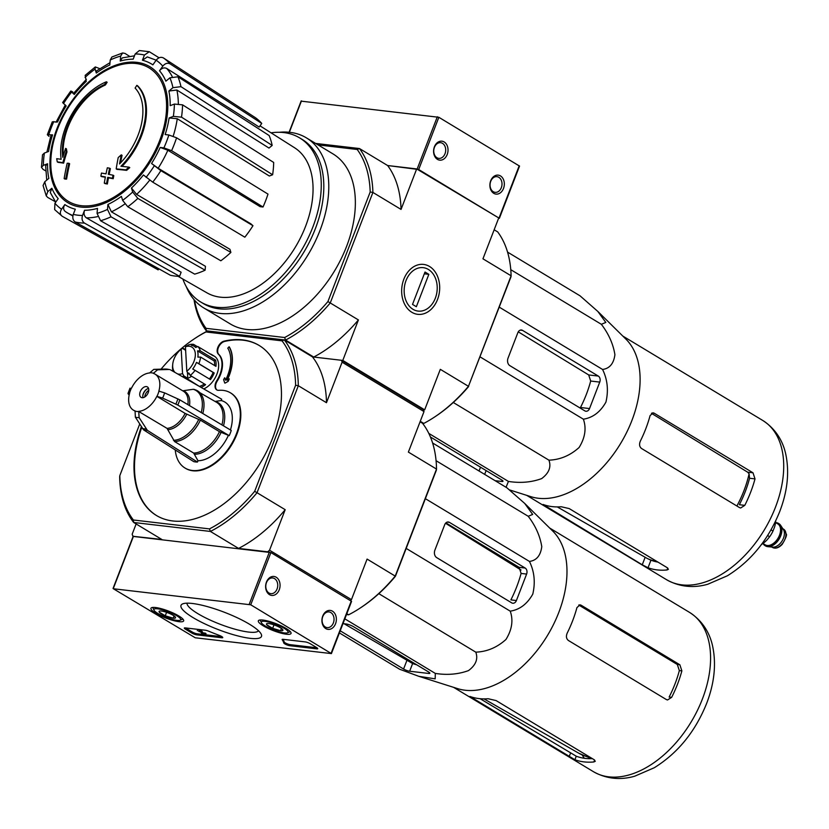 <?xml version="1.0" encoding="UTF-8"?>
<svg xmlns="http://www.w3.org/2000/svg" width="829" height="829" viewBox="0 0 829 829"><rect width="100%" height="100%" fill="white"/><g stroke="black" fill="none" stroke-linecap="round" stroke-linejoin="round"><path stroke-width="1.24" d="M301.362 101.169L438.852 117.293L519.534 166.09L499.379 218.317L416.686 168.919L387.63 165.531L418.697 169.53L499.379 218.317M490.716 180.763A9.554 7.192 -83.3 0 1 503.224 179.012A9.554 7.192 -83.3 0 1 497.4 194.09A9.554 7.192 -83.3 0 1 490.716 180.763M434.406 146.806A9.554 7.192 -83.3 0 1 446.914 145.054A9.554 7.192 -83.3 0 1 441.09 160.132A9.554 7.192 -83.3 0 1 434.406 146.806M434.437 147.344A7.896 5.948 -83.3 0 1 440.645 142.692A7.896 5.948 -83.3 0 1 445.629 151.23A7.896 5.948 -83.3 0 1 438.81 158.38A7.896 5.948 -83.3 0 1 434.437 147.344M490.737 181.302A7.896 5.948 -83.3 0 1 496.944 176.66A7.896 5.948 -83.3 0 1 501.939 185.188A7.896 5.948 -83.3 0 1 495.11 192.338A7.896 5.948 -83.3 0 1 490.737 181.302M250.741 604.797L331.424 653.594L195.261 637.781L113.376 588.756L250.741 604.797L270.896 552.57L351.579 601.357L331.424 653.594M193.053 617.605A43.118 9.181 -158.9 0 0 239.436 636.32A43.118 9.181 -158.9 0 0 261.228 634.175A43.118 9.181 -158.9 0 0 224.545 612.33A43.118 9.181 -158.9 0 0 182.701 603.875A43.118 9.181 -158.9 0 0 193.053 617.605M262.948 620.061A17.523 3.73 -158.9 0 0 258.347 620.817A17.523 3.73 -158.9 0 0 273.342 630.62A17.523 3.73 -158.9 0 0 291.041 633.429A17.523 3.73 -158.9 0 0 281.466 625.988A17.523 3.73 -158.9 0 0 262.948 620.061M155.551 607.522A17.523 3.73 -158.9 0 0 150.951 608.279A17.523 3.73 -158.9 0 0 165.955 618.082A17.523 3.73 -158.9 0 0 183.655 620.89A17.523 3.73 -158.9 0 0 174.069 613.45A17.523 3.73 -158.9 0 0 155.551 607.522M205.405 630.247A3.824 0.819 21.1 0 1 208.68 631.201A66.848 14.238 21.1 0 0 219.281 635.387A3.824 0.819 21.1 0 1 222.742 637.594A3.824 0.819 21.1 0 1 221.737 637.76L196.856 634.859A3.824 0.819 21.1 0 1 191.8 633.014L185.395 629.159A3.824 0.819 21.1 0 1 184.328 628.071A3.824 0.819 21.1 0 1 185.333 627.905L205.405 630.247M305.217 641.905A3.824 0.819 21.1 0 1 310.274 643.739L316.668 647.594A3.824 0.819 21.1 0 1 317.735 648.682A3.824 0.819 21.1 0 1 316.73 648.848L289.86 645.708A3.824 0.819 21.1 0 1 286.036 644.527A3.824 0.819 21.1 0 1 283.725 642.91A66.848 14.238 21.1 0 0 282.223 639.791A3.824 0.819 21.1 0 1 282.14 639.501A3.824 0.819 21.1 0 1 283.145 639.325L305.217 641.905M322.75 616.04A9.554 7.192 -83.3 0 1 335.258 614.289A9.554 7.192 -83.3 0 1 329.445 629.366A9.554 7.192 -83.3 0 1 322.75 616.04M266.451 582.082A9.554 7.192 -83.3 0 1 278.958 580.331A9.554 7.192 -83.3 0 1 273.135 595.409A9.554 7.192 -83.3 0 1 266.451 582.082M133.407 536.446L270.896 552.57M187.022 603.17A38.362 8.176 -158.9 0 0 197.83 613.636A38.362 8.176 -158.9 0 0 234.607 629.097A38.362 8.176 -158.9 0 0 258.503 630.755M266.472 582.621A7.896 5.948 -83.3 0 1 272.679 577.968A7.896 5.948 -83.3 0 1 277.674 586.497A7.896 5.948 -83.3 0 1 270.855 593.657A7.896 5.948 -83.3 0 1 266.472 582.621M322.782 616.579A7.896 5.948 -83.3 0 1 328.989 611.926A7.896 5.948 -83.3 0 1 333.973 620.455A7.896 5.948 -83.3 0 1 327.154 627.615A7.896 5.948 -83.3 0 1 322.782 616.579M198.856 631.107L200.483 631.843L202.442 634.258L205.623 634.631L202.587 633.905L201.53 632.164L198.711 631.46M197.323 630.724L197.727 629.677L201.934 631.118L201.53 632.164M201.934 631.118L202.991 632.859L202.587 633.905M202.991 632.859L205.26 633.128L204.856 634.175M205.26 633.128L206.027 633.584L205.623 634.631M221.965 636.693L197.261 633.812A3.824 0.819 21.1 0 1 192.204 631.978L185.8 628.113A3.824 0.819 21.1 0 1 185.509 627.926M316.968 647.791L290.254 644.672A3.824 0.819 21.1 0 1 286.44 643.48A3.824 0.819 21.1 0 1 284.129 641.864L283.725 642.91M283.01 639.314A66.848 14.238 21.1 0 1 284.129 641.864M266.741 624.776A8.818 1.876 21.1 0 1 266.803 623.657A8.818 1.876 21.1 0 1 268.783 623.574A8.818 1.876 21.1 0 1 276.731 625.936A8.818 1.876 21.1 0 1 282.637 629.501A8.818 1.876 21.1 0 1 282.865 629.853A8.818 1.876 21.1 0 1 280.596 630.703L272.648 628.341L266.741 624.776A8.818 1.876 21.1 0 0 272.648 628.341A8.818 1.876 21.1 0 0 280.596 630.703L281.466 628.465M284.285 632.921A14.321 3.047 21.1 0 1 270.503 628.703A14.321 3.047 21.1 0 1 261.404 622.724A14.321 3.047 21.1 0 1 275.788 624.289A14.321 3.047 21.1 0 1 287.497 632.786A14.321 3.047 21.1 0 1 284.285 632.921M261.404 622.724L260.306 620.393A16.238 3.461 21.1 0 1 260.171 619.968M290.254 631.574A16.238 3.461 21.1 0 1 289.87 631.802L287.497 632.786M273.984 624.879L272.648 628.341M159.344 612.237A8.818 1.876 21.1 0 1 159.417 611.118A8.818 1.876 21.1 0 1 161.386 611.035A8.818 1.876 21.1 0 1 169.334 613.398A8.818 1.876 21.1 0 1 175.251 616.963A8.818 1.876 21.1 0 1 175.479 617.315A8.818 1.876 21.1 0 1 173.209 618.165L165.261 615.802L159.344 612.237A8.818 1.876 21.1 0 0 165.261 615.802A8.818 1.876 21.1 0 0 173.209 618.165L174.069 615.926M176.898 620.382A14.321 3.047 21.1 0 1 163.106 616.165A14.321 3.047 21.1 0 1 154.018 610.185A14.321 3.047 21.1 0 1 168.391 611.75A14.321 3.047 21.1 0 1 180.1 620.247A14.321 3.047 21.1 0 1 176.898 620.382M154.018 610.185L152.919 607.854A16.238 3.461 21.1 0 1 152.785 607.429M182.867 619.035A16.238 3.461 21.1 0 1 182.484 619.263L180.1 620.247M166.588 612.341L165.261 615.802M346.491 614.548L348.615 614.797A120.329 74.942 -58.9 0 0 360.667 607.73A120.329 74.942 -58.9 0 0 395.236 576.062L436.52 469.079A120.329 74.942 -58.9 0 0 422.521 423.277L423.785 423.422L420.262 421.298M209.478 528.892L210.411 531.441A120.329 74.942 121.1 0 0 257.031 492.716L254.679 491.338A118.423 73.75 121.1 0 1 209.478 528.892L133.396 520.001L133.676 522.477L210.411 531.441L238.565 548.415L267.632 551.813L269.549 550.218L285.186 509.69L257.031 492.716L298.316 385.723L326.471 402.707L342.108 362.18L424.013 411.578L423.432 409.681L424.676 409.837L342.781 360.439L358.408 319.932L330.253 302.958L372.905 192.442L401.049 209.416L416.686 168.919M318.077 144.909L357.195 149.479A119.376 74.351 121.1 0 1 370.19 191.996L327.911 301.569L330.253 302.958A121.293 75.543 121.1 0 1 285.58 340.066L284.637 337.517L206.048 328.336L206.317 330.812L285.58 340.066L313.735 357.05L342.781 360.439M194.017 299.611A121.293 75.543 121.1 0 0 206.317 330.812L207.032 331.237M122.05 166.38A57.305 35.688 121.1 0 0 137.604 85.822L136.837 85.356A57.305 35.688 121.1 0 1 120.941 166.266A206.566 57.388 -162.2 0 1 129.003 167.147L129.77 167.613A200.141 142.267 -22.5 0 0 126.64 170.349A205.975 57.232 17.8 0 0 116.962 169.375L116.195 168.909A205.975 57.232 17.8 0 1 125.873 169.883L126.64 170.349M136.837 85.356A208.815 157.199 96.7 0 0 135.096 88.081A54.248 33.782 121.1 0 1 119.531 163.955A206.193 150.805 -90.3 0 1 121.293 154.868L122.06 155.334A206.193 150.805 -90.3 0 0 120.578 162.878M121.293 154.868A204.67 145.479 157.5 0 0 118.226 157.562A206.763 151.23 89.7 0 0 116.195 168.909M125.873 169.883A200.141 142.267 -22.5 0 1 129.003 167.147M104.62 84.527A208.815 157.199 -83.3 0 1 106.371 81.802L107.138 82.258A208.815 157.199 -83.3 0 0 105.387 84.993L104.62 84.527A54.248 33.782 121.1 0 0 62.807 157.334A206.193 158.463 104.1 0 1 65.636 148.37L66.403 148.837A204.67 88.848 -126.3 0 0 66.962 151.945A206.763 158.909 -75.9 0 0 63.626 163.147A205.975 30.196 24.3 0 0 58.04 162.339L57.274 161.873A205.975 30.196 24.3 0 1 62.859 162.681L63.626 163.147M57.274 161.873A200.141 86.879 53.7 0 1 56.704 158.712A206.566 30.279 -155.7 0 1 61.149 159.292A57.305 35.688 121.1 0 1 106.371 81.802M62.859 162.681A206.763 158.909 -75.9 0 1 66.196 151.489L66.962 151.945M66.196 151.489A204.67 88.848 -126.3 0 1 65.636 148.37M63.325 155.624A54.248 33.782 121.1 0 1 105.387 84.993M68.859 163.292A206.535 43.999 -158.9 0 0 67.17 163.251A207.582 156.277 96.7 0 0 64.134 178.587L64.9 179.054A203.084 43.263 21.1 0 1 66.589 179.095A208.038 156.619 -83.3 0 1 69.626 163.759L68.859 163.292A208.038 156.619 -83.3 0 0 65.823 178.629L66.589 179.095M64.134 178.587A203.084 43.263 21.1 0 1 65.823 178.629M109.625 168.204A206.535 43.999 -158.9 0 0 107.324 167.79A208.038 156.619 96.7 0 0 106.008 173.862A205.302 43.73 -158.9 0 0 101.48 173.074A208.815 157.199 96.7 0 0 100.869 176.142A204.608 43.585 21.1 0 1 105.397 176.929A208.038 156.619 96.7 0 0 104.278 183.126A203.084 43.263 21.1 0 1 106.589 183.551A207.582 156.277 -83.3 0 1 107.708 177.354A204.608 43.585 21.1 0 1 112.423 178.256A206.535 155.479 -83.3 0 1 113.034 175.188A205.302 43.73 -158.9 0 0 108.319 174.287A207.582 156.277 -83.3 0 1 109.625 168.204L110.392 168.67A207.582 156.277 -83.3 0 0 109.148 174.442M100.869 176.142L101.635 176.608A204.608 43.585 21.1 0 1 105.335 177.251M104.278 183.126L105.045 183.592A203.084 43.263 21.1 0 1 107.366 184.007A207.582 156.277 -83.3 0 1 108.475 177.82A204.608 43.585 21.1 0 1 113.2 178.722A206.535 155.479 -83.3 0 1 113.801 175.644L113.034 175.188M106.589 183.551L107.366 184.007M107.708 177.354L108.475 177.82M112.423 178.256L113.2 178.722M160.867 170.66L151.562 163.479L158.163 168.246L250.876 223.83L252.969 225.706L160.867 170.66A94.009 58.548 121.1 0 1 152.743 182.152L244.845 237.198A90.34 56.268 121.1 0 0 252.969 225.706M167.852 150.236L160.184 147.438L163.904 147.873L171.603 150.691L263.031 207.001L260.109 206.659L167.852 150.236A88.33 55.015 121.1 0 1 158.163 168.246M263.031 207.001A90.34 56.268 121.1 0 0 267.995 194.11L176.577 137.801L168.878 134.992L165.158 134.557A82.599 51.45 121.1 0 0 169.126 117.967L173.334 116.381L181.51 117.158L272.627 174.774A90.34 56.268 121.1 0 0 273.684 162.453L182.567 104.848A94.009 58.548 121.1 0 1 181.51 117.158M182.567 104.848L174.391 104.071L170.183 105.656A82.599 51.45 121.1 0 0 168.888 91.045L172.94 87.677L180.96 86.662L272.181 145.427L269 148.07L176.878 90.009A88.33 55.015 121.1 0 1 178.339 103.594M272.181 145.427A90.34 56.268 121.1 0 0 269.156 135.552L177.945 76.786L169.924 77.812L165.873 81.169A82.599 51.45 121.1 0 0 159.51 70.776L162.795 66.144C165.075 63.398 167.489 62.631 170.038 63.843L261.746 123.428L259.176 127.055L166.722 68.455A88.33 55.015 121.1 0 1 172.183 76.527M142.433 60.237L147.324 56.911L156.173 60.185L152.878 64.849A82.599 51.45 121.1 0 0 142.433 60.237L144.433 55.035L149.303 51.719L139.365 50.548L135.189 53.958L133.189 59.16A82.599 51.45 121.1 0 0 120.236 61.035L120.661 56.071L122.651 52.952L111.894 57.004L110.226 59.999L109.791 64.963A82.599 51.45 121.1 0 0 96.309 73.056L95.086 69.066L95.304 66.942L85.18 75.346L86.257 81.397A82.599 51.45 121.1 0 0 74.289 94.454L71.615 92.071C70.185 90.724 70.6 90.713 72.859 92.029M63.491 103.552A88.288 54.983 121.1 0 1 71.615 92.071L70.776 91.066L62.641 102.558L66.165 105.946A82.599 51.45 121.1 0 0 57.543 121.987L52.31 121.801M52.3 121.801L47.326 134.702L52.569 134.878L51.046 135.137L46.901 152.101M52.569 134.878A82.599 51.45 121.1 0 0 48.6 151.458L44.393 153.044L42.517 154.795L41.45 167.282L43.035 169.344L45.73 170.898M41.45 167.282L43.336 165.365L47.543 163.779L45.657 165.707L46.735 180.131M47.543 163.779A82.599 51.45 121.1 0 0 48.838 178.38L44.787 181.748L43.077 185.53L46.237 195.862L47.657 197.395L55.388 201.758M46.237 195.862L47.802 191.623L51.854 188.256L50.3 192.504M51.854 188.256A82.599 51.45 121.1 0 0 58.206 198.659L54.932 203.292L54.662 209.602M54.662 209.613L62.196 216.265C59.978 214.597 59.761 212.245 61.564 209.219L64.838 204.587C63.045 207.592 63.242 209.934 65.439 211.613L67.802 213.105A88.33 55.015 121.1 0 1 65.439 211.613M64.838 204.587A82.599 51.45 121.1 0 0 75.294 209.198L73.284 214.39C72.278 217.778 72.921 220.317 75.211 222.006L170.328 275.238A90.34 56.268 121.1 0 0 179.572 276.316L84.444 223.084A94.009 58.548 121.1 0 1 75.211 222.006M84.444 223.084C82.164 221.395 81.522 218.856 82.527 215.467L84.537 210.276C83.532 213.633 84.154 216.162 86.413 217.872L181.136 272.244L179.572 276.316M84.537 210.276A82.599 51.45 121.1 0 0 97.49 208.4L97.066 213.364L100.568 220.742L194.67 274.13A90.34 56.268 121.1 0 0 205.115 270.192L111.013 216.815A94.009 58.548 121.1 0 1 100.568 220.742M111.013 216.815L107.501 209.426L107.925 204.462L111.407 211.83L205.447 266.296L205.115 270.192M107.925 204.462A82.599 51.45 121.1 0 0 121.417 196.38L122.63 200.359L127.801 206.753L220.835 260.772A90.34 56.268 121.1 0 0 230.887 252.42L137.852 198.4A94.009 58.548 121.1 0 1 127.801 206.753M137.852 198.4L132.681 192.017L131.459 188.028L136.598 194.4L229.934 249.301L230.887 252.42M131.459 188.028A82.599 51.45 121.1 0 0 143.427 174.971L152.743 182.152M158.878 268.834L158.142 269.86L62.196 216.265M47.326 134.702L49.025 136.381M74.289 94.454L73.449 93.459L86.403 79.325M95.304 66.942L99.749 68.652M96.309 73.056L96.527 70.911L109.988 62.683M122.651 52.952L125.034 53.439L129.542 56.32M120.236 61.035L122.236 57.916L134.474 55.812M149.303 51.719L159.075 57.802M162.795 66.144A88.288 54.983 121.1 0 0 156.153 60.216C158.443 57.47 160.857 56.704 163.396 57.916A94.009 58.548 121.1 0 1 170.038 63.843M261.746 123.428A90.34 56.268 121.1 0 0 255.114 117.5L163.396 57.916M159.51 70.776C161.779 68.04 164.183 67.273 166.722 68.455M168.888 91.045L176.878 90.009M169.126 117.967L177.271 118.723L269.321 176.017L272.627 174.774M424.676 409.837L440.313 369.33L468.458 386.314L511.11 275.798A121.293 75.543 121.1 0 0 497.69 231.902L494.157 229.778M315.621 143.427L359.475 148.546L387.63 165.531A121.293 75.543 -58.9 0 1 401.049 209.416M468.675 386.469A119.376 74.351 121.1 0 1 435.743 416.241L434.676 416.956A121.293 75.543 121.1 0 0 468.458 386.314L510.954 276.886L511.11 275.798L482.955 258.814L498.581 218.317M411.837 312.284A25.129 18.922 -83.3 0 1 410.521 269.124A25.129 18.922 -83.3 0 1 439.681 286.72A25.129 18.922 -83.3 0 1 411.837 312.284M357.195 149.479L359.475 148.546A121.293 75.543 121.1 0 1 372.905 192.442L370.19 191.996M279.28 132.288A99.325 61.854 121.1 0 1 306.347 137.832L332.916 153.852A99.325 61.854 121.1 0 1 346.553 246.493A99.325 61.854 121.1 0 1 230.317 323.963L203.758 307.932A99.325 61.854 121.1 0 1 186.224 286.575M206.048 328.336A119.376 74.351 121.1 0 1 194.514 300.191M327.911 301.569A119.376 74.351 121.1 0 1 284.637 337.517M313.735 357.05A121.293 75.543 -58.9 0 0 358.408 319.932M434.676 416.956A121.293 75.543 121.1 0 1 423.785 423.422M306.347 137.832A99.325 61.854 121.1 0 1 319.984 230.462A99.325 61.854 121.1 0 1 203.758 307.932M271.031 132.827A95.812 59.667 121.1 0 1 299.621 137.883A95.812 59.667 121.1 0 1 312.771 227.239A95.812 59.667 121.1 0 1 200.659 301.963A95.812 59.667 121.1 0 1 182.857 279.031M260.026 125.853L294.533 147.728A84.755 52.787 121.1 0 1 305.549 226.39A84.755 52.787 121.1 0 1 207.001 292.865L178.059 276.285M299.621 137.883L302.181 139.427A95.812 59.667 121.1 0 1 315.331 228.773A95.812 59.667 121.1 0 1 203.219 303.507L200.659 301.963M506.042 487.286L508.436 481.431C520.332 483.297 531.399 482.354 541.638 478.613C548.985 473.11 551.409 466.965 548.922 460.168C560.124 459.743 570.186 455.515 579.108 447.484C585.139 437.702 586.569 428.272 583.367 419.184C592.808 417.733 600.331 412.044 605.926 402.117C608.652 390.449 607.522 379.558 602.559 369.454C609.616 368.542 613.729 363.62 614.911 354.688C613.201 343.994 608.673 333.869 601.346 324.294L605.812 322.45L597.864 311.476L580.051 295.829L507.545 252.099M601.346 324.294L510.768 269.674M602.559 369.454L499.276 307.155M583.367 419.184L480.084 356.884M548.922 460.168L453.287 402.49M508.436 481.431L428.811 433.401M495.11 480.685L501.763 481.462A4.58 0.974 -158.9 0 0 502.975 481.266A4.58 0.974 -158.9 0 0 501.69 479.96L430.427 436.976M584.849 410.883A4.58 3.451 96.7 0 0 585.937 411.257A4.58 3.451 96.7 0 0 589.533 408.562L599.75 382.096A4.58 3.451 96.7 0 0 598.289 376.065L522.529 330.377A4.58 3.451 96.7 0 0 521.451 329.994A4.58 3.451 96.7 0 0 517.845 332.698L508.042 358.118A5.73 4.311 96.7 0 0 509.866 365.662L584.849 410.883M518.26 331.849L588.704 374.946L590.683 381.039L599.75 382.096M589.533 408.562L580.476 407.495A89.138 55.512 -58.9 0 0 590.683 381.039M656.879 561.461A84.952 52.911 121.1 0 1 647.19 558.445L650.962 560.155A84.796 52.807 -58.9 0 0 650.993 560.176A84.796 52.807 -58.9 0 0 657.967 562.114M647.19 558.445L557.264 506.913M652.122 412.966L654.205 413.215L653.159 412.842L650.081 415.598A93.024 57.937 121.1 0 1 645.718 428.925A93.024 57.937 121.1 0 1 640.382 441.038C639.014 444.282 639.397 446.769 641.542 448.499L739.561 507.617L740.68 507.99L744.794 505.358L739.354 504.716A84.796 52.807 -58.9 0 0 749.561 478.25L749.095 473.805A84.952 52.911 121.1 0 1 736.888 506.001M651.459 413.339L747.634 472.167L749.095 473.805M642.257 564.787L648.029 567.751A93.024 57.937 -58.9 0 0 667.003 569.969L668.392 569.305L667.231 567.699L569.202 508.581L561.264 506.757A93.024 57.937 121.1 0 1 543.088 504.467L642.257 564.787L645.149 557.295M744.794 505.358A93.024 57.937 -58.9 0 0 750.649 492.208A93.024 57.937 -58.9 0 0 755.012 478.893L753.001 472.799L654.205 413.215M598.196 311.797L625.905 339.123A93.024 57.937 121.1 0 1 631.874 420.572A93.024 57.937 121.1 0 1 530.881 496.675L509.41 489.866M435.329 298.212A21.865 16.456 -83.3 0 1 406.697 302.212A21.865 16.456 -83.3 0 1 420.013 267.705A21.865 16.456 -83.3 0 1 435.329 298.212M416.355 306.72L412.51 304.409L425.008 272.026L428.852 274.337L416.355 306.72M424.324 273.808L428.852 274.337M765.291 545.772A12.984 8.093 -58.9 0 0 765.54 545.938A12.984 8.093 -58.9 0 0 767.83 546.663L772.825 547.119A10.694 6.663 -58.9 0 0 782.172 540.798A10.694 6.663 -58.9 0 0 783.405 529.586L780.669 525.379A12.984 8.093 -58.9 0 0 778.949 523.69A12.984 8.093 -58.9 0 0 778.69 523.545M767.83 546.663A12.984 8.093 -58.9 0 0 779.177 538.995A12.984 8.093 -58.9 0 0 780.669 525.379M763.084 543.565A12.984 8.093 -58.9 0 0 765.022 545.627A12.984 8.093 -58.9 0 0 778.659 538.684A12.984 8.093 -58.9 0 0 778.441 523.379A12.984 8.093 -58.9 0 0 775.706 522.622M774.711 526.508A21.388 13.326 -58.9 0 0 775.716 520.964L775.685 520.944M774.597 526.892L772.98 531.068L771.011 529.886M766.659 540.342L769.633 536.736A21.388 13.326 -58.9 0 0 772.98 531.068M761.405 544.684L762.058 544.062A21.388 13.326 -58.9 0 0 766.493 540.435M769.633 536.736L767.633 535.524M186.805 371.247L185.437 346.781A15.285 9.513 121.1 0 1 195.323 353.848A15.285 9.513 121.1 0 1 186.805 371.247L188.173 373.599L189.737 374.542M185.437 346.781L186.629 345.973A17.191 10.704 121.1 0 1 187.344 345.724L188.535 344.905A19.098 11.896 121.1 0 1 193.634 344.387L191.395 345.31A17.191 10.704 121.1 0 1 194.152 346.253A17.191 10.704 121.1 0 1 195.644 347.465L197.882 346.543A19.098 11.896 121.1 0 1 200.245 350.854L197.52 350.895A17.191 10.704 121.1 0 1 197.872 357.123L200.597 357.081A19.098 11.896 121.1 0 1 199.043 363.206A19.098 11.896 121.1 0 1 198.846 363.703L196.473 362.387A17.191 10.704 121.1 0 1 192.722 369.029L195.084 370.356A19.098 11.896 121.1 0 1 190.245 375.413L188.867 373.04A17.191 10.704 121.1 0 1 188.173 373.599M432.603 442.987L506.913 487.804L524.736 503.462L532.684 514.436L528.208 516.28C535.555 525.866 540.073 536 541.772 546.674C540.591 555.617 536.477 560.528 529.43 561.43C534.384 571.502 535.503 582.393 532.788 594.103C527.182 604.04 519.669 609.719 510.239 611.16C513.431 620.268 512.001 629.708 505.959 639.47C497.027 647.511 486.965 651.729 475.784 652.154C478.271 658.962 475.846 665.107 468.499 670.599C458.25 674.34 447.183 675.283 435.298 673.407L435.184 678.847L418.904 676.34L399.63 669.241L339.403 632.921M524.995 503.721L552.777 531.099A93.024 57.937 121.1 0 1 558.746 612.558A93.024 57.937 121.1 0 1 457.743 688.661L419.412 676.495M406.148 548.497L425.401 498.612M340.211 630.807L403.578 669.024A4.58 0.974 -158.9 0 0 409.65 671.231L428.634 673.449A4.58 0.974 -158.9 0 0 429.836 673.241A4.58 0.974 -158.9 0 0 428.562 671.946L353.568 626.714A5.73 1.223 -158.9 0 0 345.983 623.968L342.988 623.615M344.128 623.75L412.614 663.542A94.496 58.849 -58.9 0 0 416.655 664.765M516.405 600.538L526.612 574.072A4.58 3.451 96.7 0 0 525.151 568.041L449.401 522.353A4.58 3.451 96.7 0 0 448.313 521.98A4.58 3.451 96.7 0 0 444.717 524.684L434.904 550.104A5.73 4.311 96.7 0 0 436.728 557.637L511.721 602.87A4.58 3.451 96.7 0 0 512.799 603.243A4.58 3.451 96.7 0 0 516.405 600.538L510.892 599.895A94.496 58.849 -58.9 0 0 516.726 586.745A94.496 58.849 -58.9 0 0 521.099 573.43L519.13 567.337L445.909 522.861M348.615 614.797L346.812 613.709M133.396 520.001A118.423 73.75 121.1 0 1 119.822 475.597L119.677 476.675A120.329 74.942 121.1 0 0 133.676 522.477L161.831 539.461L133.168 536.311M144.754 396.77L144.733 397.008A6.114 3.803 121.1 0 1 144.754 396.77A6.114 3.803 121.1 0 1 148.578 390.438A6.114 3.803 121.1 0 1 148.764 390.314L148.578 390.438M148.236 392.614A6.114 3.803 121.1 0 1 141.085 397.381A6.114 3.803 121.1 0 1 140.982 390.179A6.114 3.803 121.1 0 1 147.396 386.915A6.114 3.803 121.1 0 1 148.236 392.614M133.396 410.137A21.015 13.088 121.1 0 0 135.054 410.904L135.365 417.163L143.604 429.899L193.727 461.618A34.569 21.533 121.1 0 0 197.468 462.054L197.976 460.748L193.665 453.069L174.587 441.567L167.054 428.386L138.733 411.495A21.181 13.191 121.1 0 1 134.992 411.06L133.396 410.137A21.015 13.088 121.1 0 1 129.625 393.164L129.521 393.153A21.181 13.191 121.1 0 1 131.531 387.931L130.329 388.874M156.847 396.345L185.105 413.391L200.369 420.148L219.447 431.66L229.229 435.671A34.569 21.533 121.1 0 0 231.25 430.448L179.8 399.837L164.608 392.873L158.971 391.133A21.181 13.191 121.1 0 1 156.961 396.355L156.847 396.345A21.015 13.088 121.1 0 1 138.795 411.339M158.971 391.133L158.857 391.122A21.015 13.088 121.1 0 0 155.096 374.159L183.354 391.195A21.015 13.088 121.1 0 1 187.872 404.645M153.5 373.237L157.551 369.807A26.373 16.425 121.1 0 0 153.883 369.361A26.373 16.425 121.1 0 0 153.811 369.361L149.748 372.801A21.181 13.191 121.1 0 1 153.5 373.237L153.438 373.392A21.015 13.088 121.1 0 1 155.096 374.159M149.748 372.801L149.697 372.957A21.015 13.088 121.1 0 0 131.645 387.941L131.531 387.931M156.961 396.355L162.598 398.096L177.779 405.06L229.229 435.671M197.468 462.054L147.355 430.334L139.117 417.598L138.733 411.495M129.521 393.153L128.308 394.096L127.998 393.433L130.018 388.169M128.308 394.096L129.179 394.977M189.489 405.599A21.523 13.409 121.1 0 0 183.157 390.739L193.178 389.298A28.134 17.523 121.1 0 1 201.219 412.573M194.639 389.599L193.178 389.298L194.639 389.599A28.652 17.844 121.1 0 1 197.54 390.832A28.652 17.844 121.1 0 1 202.794 413.516M223.488 425.826A29.16 18.165 121.1 0 0 215.177 401.402L221.208 400.552L221.706 399.236L170.66 369.941M153.956 369.361L165.168 369.05A32.714 20.373 121.1 0 1 168.909 369.485L157.551 369.807M169.8 369.589L165.168 369.05M230.431 429.961A33.139 20.642 -58.9 0 0 221.208 400.552M197.976 460.748A33.139 20.642 -58.9 0 0 228.296 435.557M197.882 346.543L213.24 355.807A19.098 11.896 -58.9 0 0 211.778 354.646L214.338 356.19A19.098 11.896 121.1 0 1 216.96 374.014A19.098 11.896 121.1 0 1 203.727 388.915M141.282 426.904A99.325 61.854 -58.9 0 0 156.422 515.483A99.325 61.854 -58.9 0 0 260.689 462.375A99.325 61.854 -58.9 0 0 259.011 345.372A99.325 61.854 -58.9 0 0 224.079 341.144A7.637 4.756 -58.9 0 0 218.027 346.936A7.637 4.756 -58.9 0 0 218.359 354.159L218.866 354.47A7.637 4.756 -58.9 0 1 218.535 347.247A7.637 4.756 -58.9 0 1 224.586 341.455A99.325 61.854 -58.9 0 1 259.27 345.527M175.251 449.929A43.927 27.357 -58.9 0 0 185.033 468.043A43.927 27.357 -58.9 0 0 231.146 444.562A43.927 27.357 -58.9 0 0 230.4 392.811A43.927 27.357 -58.9 0 0 218.783 390.324A7.637 4.756 -58.9 0 1 216.763 389.889A7.637 4.756 -58.9 0 1 216.773 380.666A22.922 14.28 -58.9 0 0 218.359 354.159M254.679 491.338L295.611 385.257L298.316 385.723A120.329 74.942 121.1 0 0 284.316 339.921L312.471 356.895L341.527 360.294L423.432 409.681M161.044 369.164A118.423 73.75 121.1 0 1 194.463 338.729A118.423 73.75 121.1 0 1 205.955 331.963L282.036 340.854A118.423 73.75 121.1 0 1 295.611 385.257M119.822 475.597L139.645 424.21M141.676 427.546A99.325 61.854 -58.9 0 0 156.681 515.628M216.773 380.666L217.281 380.977A22.922 14.28 -58.9 0 0 218.866 354.47M217.281 380.977A7.637 4.756 -58.9 0 0 217.022 390.034M185.281 468.198A43.927 27.357 -58.9 0 0 185.541 468.354A43.927 27.357 -58.9 0 0 231.654 444.862A43.927 27.357 -58.9 0 0 230.918 393.112A43.927 27.357 -58.9 0 0 230.659 392.967M227.343 379.941A36.289 22.601 -58.9 0 0 229.27 346.905L227.757 348.118A34.383 21.409 -58.9 0 1 225.529 380.221L224.7 377.744L225.654 379.983M227.923 381.216L229.27 378.874L228.182 381.371L224.98 383.143L228.182 381.371M136.132 523.959L132.184 534.177L132.764 536.062M350.377 600.507L351.455 599.616L367.092 559.088L395.443 576.238L436.375 470.157L436.52 469.079L408.376 452.095L424.013 411.578M269.549 550.218L351.455 599.616M342.108 362.18L341.527 360.294M194.463 338.729L195.53 338.014A120.329 74.942 121.1 0 1 207.582 330.958L284.316 339.921L282.036 340.854M422.521 423.277L420.065 421.795M360.667 607.73L361.734 607.025A118.423 73.75 -58.9 0 0 395.443 576.238M238.565 548.415A120.329 74.942 -58.9 0 0 285.186 509.69M326.471 402.707A120.329 74.942 -58.9 0 0 312.471 356.895M207.582 330.958L205.955 331.963M229.27 378.874L226.887 380.19A36.289 22.601 -58.9 0 0 229.011 346.75M224.7 377.744L223.602 379.661L224.721 382.988M199.872 386.708L183.209 376.221A17.191 10.704 121.1 0 0 183.924 375.972L182.556 373.62A15.285 9.513 121.1 0 1 177.624 373.941M175.002 372.428A15.285 9.513 121.1 0 1 172.733 364.211A15.285 9.513 121.1 0 1 181.188 349.164L182.38 348.356L185.634 350.315M182.556 373.62L181.188 349.164M173.033 371.05A17.191 10.704 121.1 0 1 172.608 365.485L172.733 364.211M198.846 363.703L214.203 372.967A19.098 11.896 -58.9 0 1 210.442 379.609L195.084 370.356M190.245 375.413L205.592 384.666A19.098 11.896 -58.9 0 1 201.095 387.402M182.867 348.087L185.603 349.734M193.634 344.387L197.478 346.709M211.778 354.646A19.098 11.896 -58.9 0 0 210.079 353.9M200.245 350.854L215.602 360.118A19.098 11.896 -58.9 0 1 215.954 366.345L200.597 357.081M214.649 365.558A17.191 10.704 -58.9 0 0 214.151 360.926L215.602 360.118M197.52 350.895L214.151 360.926M209.416 378.988A17.191 10.704 -58.9 0 0 213.115 372.418L214.203 372.967M196.473 362.387L213.115 372.418M199.851 386.252A17.191 10.704 -58.9 0 0 204.39 383.941M183.924 375.972L187.768 378.293A17.191 10.704 -58.9 0 0 191.592 376.221M142.992 397.692A6.114 3.803 121.1 0 1 142.806 395.599A6.114 3.803 121.1 0 1 146.629 389.267A6.114 3.803 121.1 0 1 148.567 388.459M142.785 395.961A7.254 4.518 121.1 0 1 146.94 389.07M445.515 523.275L521.016 570.01M576.943 607.584A93.024 57.937 121.1 0 1 572.58 620.9A93.024 57.937 121.1 0 1 567.243 633.024C565.875 636.268 566.269 638.755 568.404 640.485L666.433 699.603L667.542 699.977L671.666 697.334A93.024 57.937 -58.9 0 0 677.511 684.194A93.024 57.937 -58.9 0 0 681.873 670.868L679.863 664.775L581.077 605.191L580.031 604.828L576.943 607.584M593.875 761.955L595.263 761.281L594.092 759.685L496.074 700.567L488.126 698.733A93.024 57.937 121.1 0 1 469.96 696.453L574.891 759.737A93.024 57.937 -58.9 0 0 593.875 761.955L594.611 760.038M480.136 698.712L576.259 756.214A89.2 55.553 -58.9 0 0 592.372 758.639M671.666 697.334L669.138 697.044A89.2 55.553 -58.9 0 0 675.013 683.904A89.2 55.553 -58.9 0 0 679.345 670.578L677.314 664.485L679.863 664.775M578.766 605.046L677.314 664.485M528.208 516.28L436.085 460.717M529.43 561.43L425.401 498.695M510.239 611.16L406.21 548.425M475.784 652.154L378.822 593.668M435.298 673.407L344.833 618.848M187.427 372.325L187.768 378.293M519.213 165.759L499.058 217.996M438.852 117.293L418.697 169.53M301.476 100.879L289.352 132.277M437.339 116.744L417.184 168.971M351.258 601.035L331.103 653.262M133.51 536.156L113.355 588.383M269.384 552.01L249.228 604.248M185.8 628.113L185.395 629.159M192.204 631.978L191.8 633.014M197.261 633.812L196.856 634.859M222.11 636.786L221.737 637.76M317.103 647.884L316.73 648.848M290.254 644.672L289.86 645.708M81.252 205.685A77.978 48.569 121.1 0 1 57.698 128.65A77.978 48.569 121.1 0 1 136.111 63.522A77.978 48.569 121.1 0 1 159.665 140.557A77.978 48.569 121.1 0 1 81.252 205.685M160.774 140.775A79.397 49.45 121.1 0 1 58.724 194.359A79.397 49.45 121.1 0 1 107.096 69.004A79.397 49.45 121.1 0 1 160.774 140.775M154.235 165.873A88.288 54.983 121.1 0 1 146.101 177.365M160.184 147.438A82.599 51.45 121.1 0 1 151.562 163.479M168.878 134.992A88.288 54.983 121.1 0 1 163.904 147.873M174.391 104.071A88.288 54.983 121.1 0 1 173.334 116.381M169.924 77.812A88.288 54.983 121.1 0 1 172.94 87.677M135.189 53.958A88.288 54.983 121.1 0 1 144.433 55.035M110.226 59.999A88.288 54.983 121.1 0 1 120.661 56.071M85.045 77.418A88.288 54.983 121.1 0 1 95.086 69.066M48.838 134.443A88.288 54.983 121.1 0 1 53.812 121.552M43.336 165.365A88.288 54.983 121.1 0 1 44.393 153.044M47.802 191.623A88.288 54.983 121.1 0 1 44.787 181.748M61.564 209.219A88.288 54.983 121.1 0 1 54.932 203.292M82.527 215.467A88.288 54.983 121.1 0 1 73.284 214.39M107.501 209.426A88.288 54.983 121.1 0 1 97.066 213.364M132.681 192.017A88.288 54.983 121.1 0 1 122.63 200.359M97.511 216.638A88.33 55.015 121.1 0 1 86.413 217.872M124.754 204.038A88.33 55.015 121.1 0 1 111.407 211.83M149.707 180.152A88.33 55.015 121.1 0 1 136.598 194.4M177.271 118.723A88.33 55.015 121.1 0 1 173.199 136.174M72.962 215.509A88.33 55.015 121.1 0 1 67.802 213.105L72.869 216.006M177.945 76.786A94.009 58.548 121.1 0 1 180.96 86.662M176.577 137.801A94.009 58.548 121.1 0 1 171.603 150.691M588.704 374.946L598.289 376.065M520.311 330.118L522.529 330.377M648.029 567.751L650.962 560.155M775.478 507.182A93.024 57.937 121.1 0 1 666.62 579.74C683.096 588.994 698.692 586.922 707.914 584.186L727.427 575.761C750.939 561.129 768.379 539.71 779.737 511.514C787.426 491.493 789.477 472.613 785.902 454.872C784.016 445.442 778.576 430.686 762.701 420.427A93.024 57.937 121.1 0 1 775.478 507.182M667.003 569.969L667.749 568.062M543.461 505.203L543.669 504.674M749.561 478.25L755.012 478.893M747.634 472.167L753.001 472.799M501.763 481.462L502.219 480.302M484.664 474.385L486.126 470.571M479.048 470.996L480.519 467.193M783.529 529.13L786.151 533.835C787.208 534.632 785.882 538.166 782.151 544.425C778.7 547.938 775.478 548.943 772.483 547.441A10.694 6.663 -58.9 0 0 783.706 541.731A10.694 6.663 -58.9 0 0 783.529 529.13L782.835 528.705M763.778 543.979A12.611 7.855 -58.9 0 0 778.462 538.56A12.611 7.855 -58.9 0 0 776.4 523.047M762.939 543.472L765.167 544.819A12.228 7.616 -58.9 0 0 777.996 538.28A12.228 7.616 -58.9 0 0 777.789 523.887L775.561 522.539M428.634 673.449L429.08 672.288M409.65 671.231L412.614 663.542M403.578 669.024L406.832 660.62M521.099 573.43L526.612 574.072M447.183 522.094L449.401 522.353M519.13 567.337L525.151 568.041M185.105 413.391A21.015 13.088 121.1 0 1 167.054 428.386M186.722 414.199A21.523 13.409 121.1 0 1 168.152 429.629M198.753 419.339A28.134 17.523 121.1 0 1 173.489 440.323M200.369 420.148A28.652 17.844 121.1 0 1 174.587 441.567M194.069 389.35L216.618 402.334A28.652 17.844 121.1 0 1 221.913 424.894M219.447 431.66A28.652 17.844 121.1 0 1 193.665 453.069M221.063 432.469A29.16 18.165 121.1 0 1 194.763 454.313M147.355 430.334A33.253 20.715 121.1 0 1 143.604 429.899M145.987 428.904A32.714 20.373 121.1 0 1 142.236 428.469M139.117 417.598A26.373 16.425 121.1 0 1 135.365 417.163M164.608 392.873A26.373 16.425 121.1 0 1 162.598 398.096M177.893 398.853A32.714 20.373 121.1 0 1 175.872 404.075M179.8 399.837A33.253 20.715 121.1 0 1 177.779 405.06M590.217 757.343A84.765 52.787 121.1 0 1 579.025 753.343L591.647 758.67M702.339 699.168A93.024 57.937 121.1 0 1 593.491 771.716C609.968 780.97 625.553 778.908 634.776 776.172L654.288 767.737C677.801 753.105 695.241 731.696 706.609 703.5C714.297 683.479 716.349 664.599 712.764 646.858C710.888 637.418 705.438 622.672 689.573 612.413A93.024 57.937 121.1 0 1 702.339 699.168M574.891 759.737L576.259 756.214M569.119 756.763L570.497 753.209M470.333 697.179L470.53 696.65M679.345 670.578L681.873 670.868M578.994 604.952L581.077 605.191M584.321 758.266A89.2 55.553 121.1 0 1 582.207 755.032M301.176 100.931L289.083 132.257M133.21 536.208L113.055 588.435M65.315 104.951L56.03 122.236M50.289 192.515L55.709 202.193M649.055 559.357L650.993 560.176M526.705 495.348L666.62 579.74M622.786 336.046L762.701 420.427M772.483 547.441L771.789 547.026M765.54 545.938L765.022 545.627M230.4 392.811L230.918 393.112M194.152 346.253L195.955 347.341M153.79 369.371L155.759 369.309M579.025 753.343L484.012 698.888M453.577 687.334L593.491 771.716M549.658 528.032L689.573 612.413"/></g></svg>
